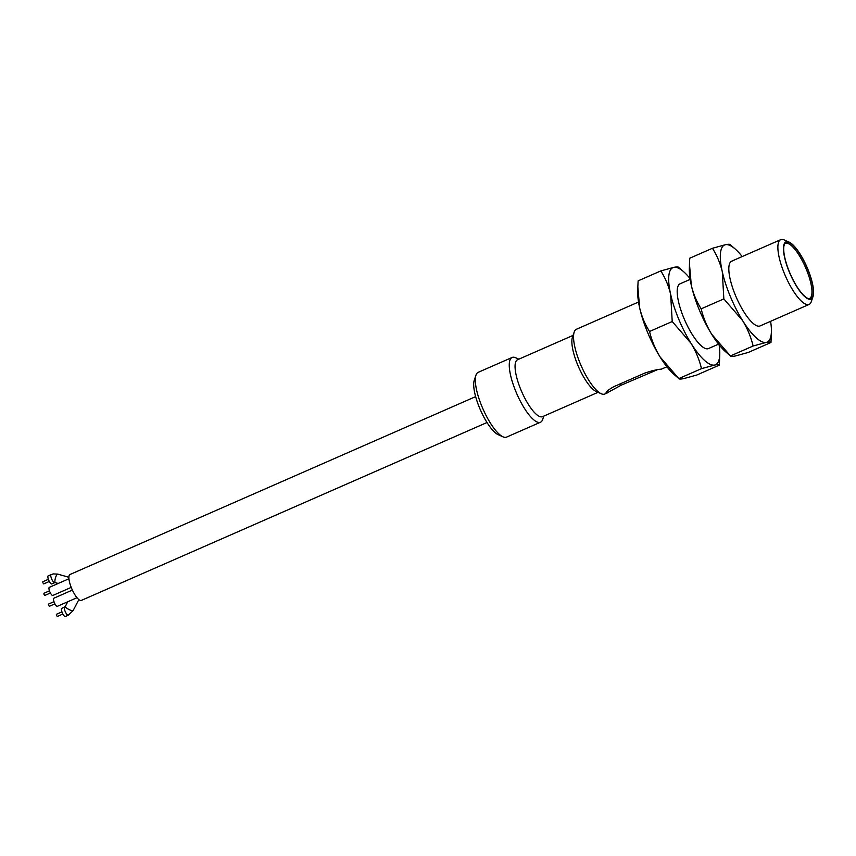 <?xml version="1.0" encoding="UTF-8"?>
<svg xmlns="http://www.w3.org/2000/svg" width="856" height="856" viewBox="0 0 856 856"><rect width="100%" height="100%" fill="white"/><g stroke="black" fill="none" stroke-linecap="round" stroke-linejoin="round"><path stroke-width="1.28" d="M657.162 369.813L621.221 385.168L606.637 393.139C605.032 392.455 607.493 390.272 613.998 386.591L644.975 373.013C652.347 370.605 657.783 369.321 661.281 369.171L666.92 366.785M638.523 302.029L576.388 329.271A35.353 10.283 66.3 0 0 574.194 332.064A35.353 10.283 66.3 0 0 580.272 363.682A35.353 10.283 66.3 0 0 601.244 393.76A35.353 10.283 66.3 0 0 604.143 394.231A35.353 10.283 66.3 0 0 604.785 394.028L607.482 392.851L606.112 392.53M813.007 296.604L811.295 301.644A35.353 10.283 -113.7 0 1 809.113 304.426A35.353 10.283 -113.7 0 1 808.471 304.629A35.353 10.283 -113.7 0 1 784.599 274.08A35.353 10.283 -113.7 0 1 780.715 239.669A35.353 10.283 -113.7 0 1 781.346 239.477A35.353 10.283 -113.7 0 1 784.246 239.948L789.104 242.109A31.233 9.084 -113.7 0 1 807.636 268.677A31.233 9.084 -113.7 0 1 813.007 296.604A31.233 9.084 -113.7 0 1 810.504 299.236A31.233 9.084 -113.7 0 1 789.414 272.262A31.233 9.084 -113.7 0 1 786.546 241.692A31.233 9.084 -113.7 0 1 789.104 242.109M574.194 332.064L572.429 337.285A31.084 9.041 66.3 0 0 577.768 365.084A31.084 9.041 66.3 0 0 596.215 391.513L601.244 393.76M786.739 242.152A30.73 8.934 -113.7 0 1 807.486 268.698A30.73 8.934 -113.7 0 1 810.311 298.787A30.73 8.934 -113.7 0 1 809.241 298.798A30.73 8.934 -113.7 0 1 789.553 272.229A30.73 8.934 -113.7 0 1 784.941 243.382A30.73 8.934 -113.7 0 1 786.739 242.152M573.071 335.392L517.559 359.734A31.084 9.041 66.3 0 0 521.368 390.914A31.084 9.041 66.3 0 0 541.966 416.84A31.084 9.041 66.3 0 0 542.533 416.669L598.034 392.326M808.578 298.658A30.056 8.742 66.3 0 0 809.016 298.605A30.056 8.742 66.3 0 0 806.256 269.191A30.056 8.742 66.3 0 0 785.968 243.222A30.056 8.742 66.3 0 0 784.599 243.971M518.854 359.167L515.644 357.744A35.353 10.283 66.3 0 0 512.744 357.262A35.353 10.283 66.3 0 0 512.102 357.466A35.353 10.283 66.3 0 0 515.986 391.877A35.353 10.283 66.3 0 0 539.869 422.425A35.353 10.283 66.3 0 0 540.5 422.222A35.353 10.283 66.3 0 0 542.693 419.429L543.817 416.102M512.102 357.466L478.162 372.349A35.353 10.283 66.3 0 0 475.968 375.142A35.353 10.283 66.3 0 0 482.035 406.76A35.353 10.283 66.3 0 0 503.018 436.828A35.353 10.283 66.3 0 0 505.917 437.309A35.353 10.283 66.3 0 0 506.559 437.106L540.5 422.222M475.968 375.142L474.267 380.182A31.233 9.084 66.3 0 0 479.628 408.109A31.233 9.084 66.3 0 0 498.16 434.666L503.018 436.828M70.278 574.419A14.145 4.109 66.3 0 0 70.021 574.494A14.145 4.109 66.3 0 0 71.754 588.682A14.145 4.109 66.3 0 0 81.127 600.484A14.145 4.109 66.3 0 0 81.374 600.398L487 422.522M53.896 598.205A4.419 1.284 66.3 0 0 53.81 598.226A4.419 1.284 66.3 0 0 54.356 602.656A4.419 1.284 66.3 0 0 57.277 606.348A4.419 1.284 66.3 0 0 57.363 606.316A4.419 1.284 66.3 0 0 57.438 606.283M49.37 587.344A4.419 1.284 66.3 0 0 49.295 587.366A4.419 1.284 66.3 0 0 49.83 591.796A4.419 1.284 66.3 0 0 52.762 595.487A4.419 1.284 66.3 0 0 52.837 595.466A4.419 1.284 66.3 0 0 52.912 595.423M53.982 601.693L48.407 604.133L48.535 605.288L49.348 606.294L54.923 603.855M49.455 590.833L43.881 593.283L44.009 594.428L44.833 595.434L50.408 592.994M48.289 575.81A4.419 1.284 66.3 0 0 48.214 575.831A4.419 1.284 66.3 0 0 48.696 580.133A4.419 1.284 66.3 0 0 51.681 583.952A4.419 1.284 66.3 0 0 51.756 583.92A4.419 1.284 66.3 0 0 51.831 583.888M48.375 579.298L42.8 581.738L42.928 582.893L43.742 583.899L49.327 581.459M65.398 616.459A4.419 1.284 -113.7 0 1 65.323 616.502A4.419 1.284 -113.7 0 1 65.238 616.523A4.419 1.284 66.3 0 1 62.317 612.843A4.419 1.284 66.3 0 1 61.771 608.413A4.419 1.284 66.3 0 1 61.846 608.381M61.942 611.88L56.357 614.319L56.485 615.464L57.309 616.481L62.884 614.03M809.113 304.426L760.064 325.933A35.353 10.283 -113.7 0 1 759.422 326.136A35.353 10.283 -113.7 0 1 735.989 296.636A35.353 10.283 -113.7 0 1 731.666 261.176A35.353 10.283 -113.7 0 1 732.297 260.984M730.307 244.752C730.04 244.163 728.445 244.142 725.524 244.688L712.438 248.272L689.754 258.212L689.465 264.183L691.316 285.348C693.371 293.929 696.656 301.761 701.171 308.834C703.29 317.694 706.778 326.157 711.657 334.215L730.436 355.946L753.12 346.006C751.001 337.168 747.513 328.704 742.634 320.625A53.029 15.429 -113.7 0 1 722.293 271.759L723.844 298.894L701.171 308.834M712.438 248.272C716.953 255.366 720.238 263.199 722.293 271.759A53.029 15.429 -113.7 0 1 725.524 244.688A53.029 15.429 -113.7 0 1 735.197 249.01A53.029 15.429 -113.7 0 1 742.195 256.565M723.844 298.894L742.634 320.625A53.029 15.429 -113.7 0 0 766.206 342.421L753.12 346.006M770.593 321.321A53.029 15.429 -113.7 0 1 771.406 331.582A53.029 15.429 -113.7 0 1 766.206 342.421C769.127 341.876 770.721 341.897 770.989 342.486L748.305 352.437L735.229 356.01C732.287 356.556 730.692 356.535 730.436 355.946L725.546 351.698A53.029 15.429 -113.7 0 1 711.657 334.215A53.029 15.429 66.3 0 1 691.316 285.348A53.029 15.429 66.3 0 1 689.337 269.116L689.465 264.183M770.989 342.486L771.406 331.582M731.602 261.208A35.353 10.283 -113.7 0 1 732.169 261.037M718.548 344.144L708.426 348.574A35.353 10.283 -113.7 0 1 707.794 348.777A35.353 10.283 -113.7 0 1 684.361 319.277A35.353 10.283 -113.7 0 1 680.028 283.817A35.353 10.283 -113.7 0 1 680.67 283.625M678.669 267.393C678.401 266.805 676.807 266.783 673.886 267.339L660.811 270.913L638.127 280.854L637.838 286.824L639.678 307.989C641.733 316.57 645.017 324.403 649.533 331.475C651.651 340.335 655.15 348.799 660.019 356.856L678.808 378.587L701.492 368.647C699.373 359.809 695.875 351.345 691.006 343.267A53.029 15.429 -113.7 0 1 670.655 294.4L672.217 321.535L649.533 331.475M660.811 270.913C665.326 278.007 668.611 285.84 670.655 294.4A53.029 15.429 -113.7 0 1 673.886 267.339A53.029 15.429 -113.7 0 1 683.559 271.652A53.029 15.429 -113.7 0 1 690.022 278.532M672.217 321.535L691.006 343.267A53.029 15.429 -113.7 0 0 714.567 365.063L701.492 368.647M719.093 344.818A53.029 15.429 -113.7 0 1 719.778 354.224A53.029 15.429 -113.7 0 1 714.567 365.063C717.499 364.517 719.093 364.538 719.35 365.127L696.677 375.078L683.591 378.652C680.648 379.197 679.054 379.176 678.808 378.587L673.918 374.34A53.029 15.429 -113.7 0 1 660.019 356.856A53.029 15.429 66.3 0 1 639.678 307.989A53.029 15.429 66.3 0 1 637.709 291.757L637.838 286.824M719.35 365.127L719.778 354.224M679.964 283.85A35.353 10.283 -113.7 0 1 680.541 283.678M651.63 370.851L652.208 371.59M607.557 390.7L606.637 393.139M621.221 385.168L620.204 383.873M57.908 574.194A4.419 1.177 105.9 0 0 57.769 574.108A4.419 1.177 105.9 0 0 57.598 574.108A4.419 1.177 105.9 0 0 55.34 578.324A4.419 1.177 105.9 0 0 55.34 582.604A4.419 1.177 105.9 0 0 55.501 582.615M51.2 574.526A4.419 1.284 66.3 0 0 51.125 574.558A4.419 1.284 66.3 0 0 51.606 578.859A4.419 1.284 66.3 0 0 54.591 582.668A4.419 1.284 66.3 0 0 54.666 582.647A4.419 1.284 66.3 0 0 54.709 582.626M67.763 601.757L65.238 606.594A4.419 0.845 27.6 0 0 68.309 609.14A4.419 0.845 27.6 0 0 72.878 610.799A4.419 0.845 27.6 0 0 73.07 610.681L68.234 615.229A4.419 1.284 66.3 0 0 68.309 615.175M64.767 607.107A4.419 1.284 66.3 0 0 64.681 607.129A4.419 1.284 66.3 0 0 65.227 611.569A4.419 1.284 66.3 0 0 68.148 615.25A4.419 1.284 66.3 0 0 68.234 615.229L65.323 616.502M680.028 283.817L690.15 279.388M731.666 261.176L780.715 239.669M475.647 396.617L70.021 574.494M72.375 590.084L53.81 598.226M68.94 578.752L49.295 587.366M76.997 597.713L57.363 606.316M71.219 587.398L52.837 595.466M51.756 583.92L54.87 582.583L58.251 583.439M48.214 575.831L53.168 573.916L57.769 574.108L68.887 577.286M78.859 599.596L73.07 610.681M65.238 606.594L61.771 608.413M735.197 249.01L730.2 244.634M683.559 271.652L678.562 267.275"/></g></svg>
